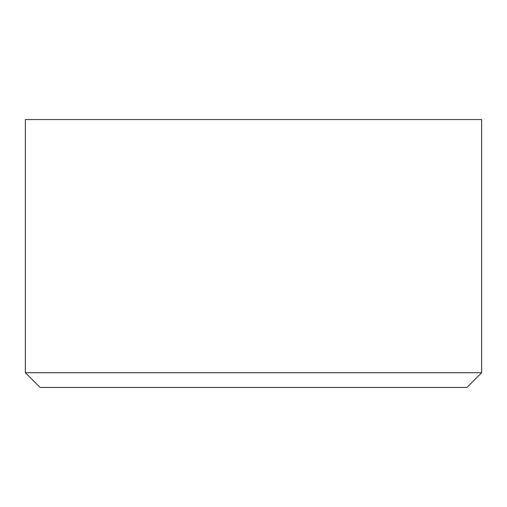 <?xml version="1.0" encoding="UTF-8"?>
<svg xmlns="http://www.w3.org/2000/svg" width="507" height="507" viewBox="0 0 507 507"><rect width="100%" height="100%" fill="white"/><g stroke="black" fill="none" stroke-linecap="round" stroke-linejoin="round"><path stroke-width="0.76" d="M481.65 372.727L481.65 119.557L25.35 119.557L25.35 372.727L40.072 387.443L466.928 387.443L481.65 372.727L25.35 372.727"/></g></svg>
